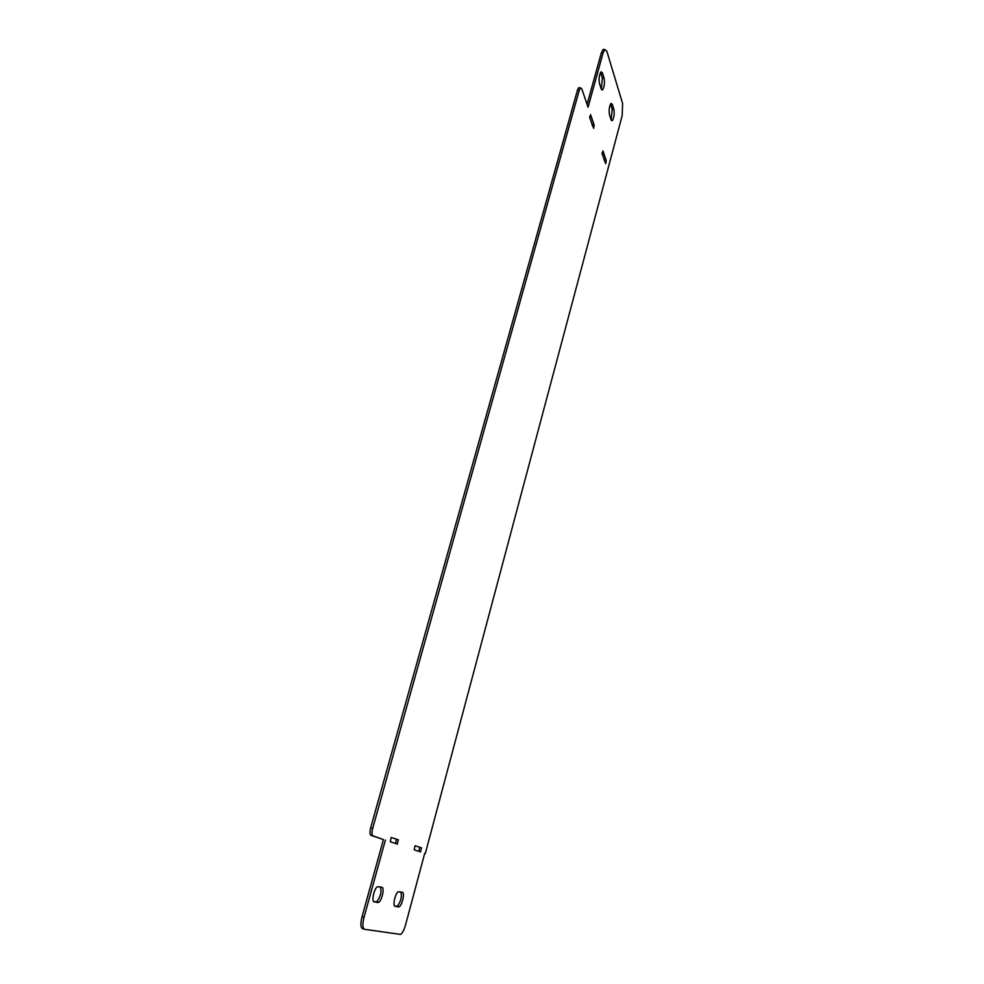 <?xml version="1.0" encoding="UTF-8"?>
<svg xmlns="http://www.w3.org/2000/svg" width="984" height="984" viewBox="0 0 984 984"><rect width="100%" height="100%" fill="white"/><g stroke="black" fill="none" stroke-linecap="round" stroke-linejoin="round"><path stroke-width="1.48" d="M599.477 83.529C598.69 78.646 599.207 74.735 601.027 71.795L602.417 72.841L604.114 78.24C604.889 83.099 604.361 86.986 602.552 89.888L601.187 88.88L599.477 83.529M601.31 89.2L602.393 78.117L600.695 72.718L602.417 72.841M381.964 887.297C384.719 887.568 381.989 900.36 378.754 902.316L374.141 901.836C371.312 901.664 374.068 888.675 377.339 886.719L381.964 887.297M373.723 901.615L376.798 901.762C380.648 896.498 381.817 891.541 380.304 886.891M398.348 839.795L397.192 844.051L390.316 841.726L391.189 837.495L398.348 839.795L391.214 837.482M395.519 843.485L396.417 839.291M589.736 117.748L590.597 114.636L594.127 125.005L593.672 128.35L589.736 117.748M592.528 125.89L589.601 116.702M602.122 153.885L602.946 150.872L606.193 160.417L605.738 163.639L602.122 153.885M604.656 161.241L602.011 152.901M402.382 892.279C404.953 892.513 402.296 904.936 399.283 906.731L395.076 906.289C392.444 906.141 395.125 893.534 398.163 891.738L402.382 892.279M394.682 906.067L397.401 906.202C401.017 901.172 402.136 896.399 400.771 891.885M421.533 847.839L420.439 851.898L414.202 849.795L415.039 845.748L421.533 847.839L415.039 845.748M418.827 851.357L419.676 847.347M613.856 109.359C614.569 114.033 614.053 117.797 612.294 120.626L611.064 119.728L609.465 114.722C608.727 110.036 609.244 106.247 611.015 103.369L612.282 104.316L613.856 109.359L612.196 109.224L610.609 104.193L612.282 104.316M611.113 119.9L612.196 109.224M579.527 87.785L578.666 87.724L577.485 90.061L370.648 827.901C369.652 832.009 369.775 834.494 371.029 835.367L383.428 839.549L373.034 835.896C371.792 835.035 371.669 832.55 372.678 828.442L579.281 90.196L580.462 87.859L581.765 88.745L588.063 107.231L603.02 53.161L604.816 49.544L606.808 51.131L622.614 103.541L622.159 115.694L425.309 853.546L424.707 853.349L425.309 853.546M604.545 49.803L603.081 49.434L601.286 53.05L587.079 104.329M424.707 853.349L405.556 924.899C404.19 929.708 402.567 932.881 400.685 934.431L364.646 929.314C362.555 928.281 362.333 924.333 363.994 917.469L385.396 840.065M383.428 839.549L362.001 916.891C360.341 923.755 360.562 927.703 362.653 928.736L364.351 929.228M604.114 78.24L602.393 78.117M377.758 902.611L375.802 902.057M594.127 125.005L592.405 124.857M606.193 160.417L604.533 160.269M398.409 906.99L396.515 906.461M371.029 835.367L373.034 835.896M370.648 827.901L372.678 828.442M577.485 90.061L579.281 90.196M601.286 53.05L603.02 53.161M362.001 916.891L363.994 917.469M602.552 89.888L601.679 89.815M378.754 902.316L376.798 901.762M397.487 843.977L395.556 843.46M399.283 906.731L397.401 906.202M420.697 851.836L418.852 851.344M612.294 120.626L611.482 120.565M578.666 87.724L580.462 87.859M603.081 49.434L604.816 49.544"/></g></svg>
